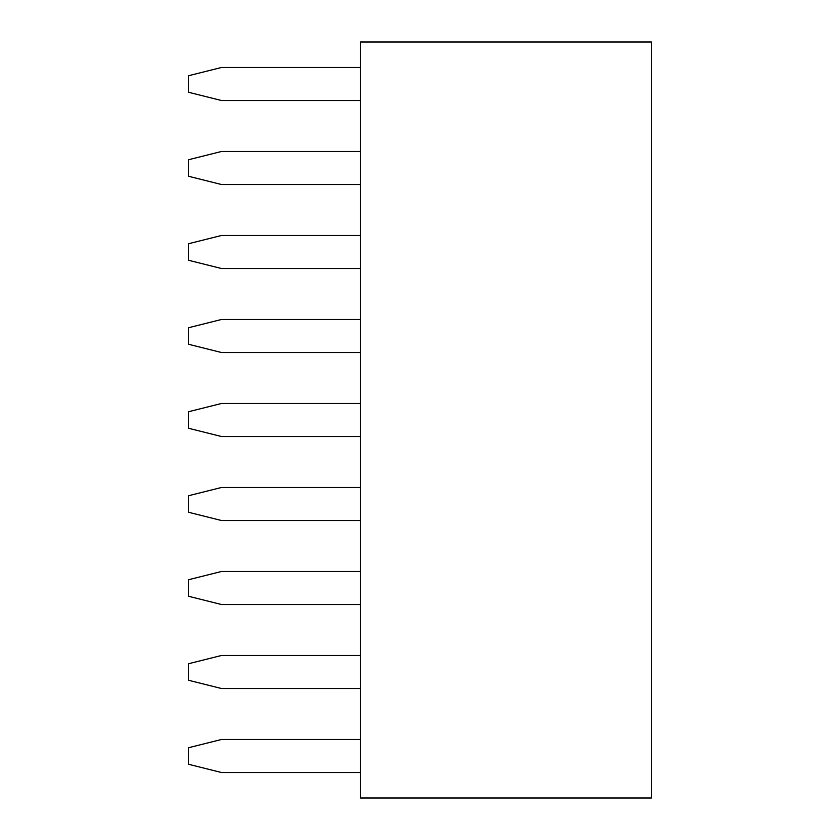 <?xml version="1.0" encoding="UTF-8"?>
<svg xmlns="http://www.w3.org/2000/svg" width="840" height="840" viewBox="0 0 840 840"><rect width="100%" height="100%" fill="white"/><g stroke="black" fill="none" stroke-linecap="round" stroke-linejoin="round"><path stroke-width="1.26" d="M360.476 42L651.494 42L651.494 798L360.476 798L360.476 42M360.476 688.538L221.571 688.538L188.507 680.264L188.507 663.736L221.571 655.462L360.476 655.462M360.476 520.538L221.571 520.538L188.507 512.264L188.507 495.737L221.571 487.463L360.476 487.463M360.476 604.538L221.571 604.538L188.507 596.264L188.507 579.736L221.571 571.462L360.476 571.462M360.476 772.538L221.571 772.538L188.507 764.264L188.507 747.736L221.571 739.462L360.476 739.462M360.476 184.537L221.571 184.537L188.507 176.264L188.507 159.737L221.571 151.463L360.476 151.463M360.476 268.538L221.571 268.538L188.507 260.264L188.507 243.737L221.571 235.463L360.476 235.463M360.476 352.538L221.571 352.538L188.507 344.264L188.507 327.737L221.571 319.463L360.476 319.463M360.476 436.538L221.571 436.538L188.507 428.264L188.507 411.737L221.571 403.463L360.476 403.463M360.476 100.538L221.571 100.538L188.507 92.264L188.507 75.736L221.571 67.463L360.476 67.463"/></g></svg>
